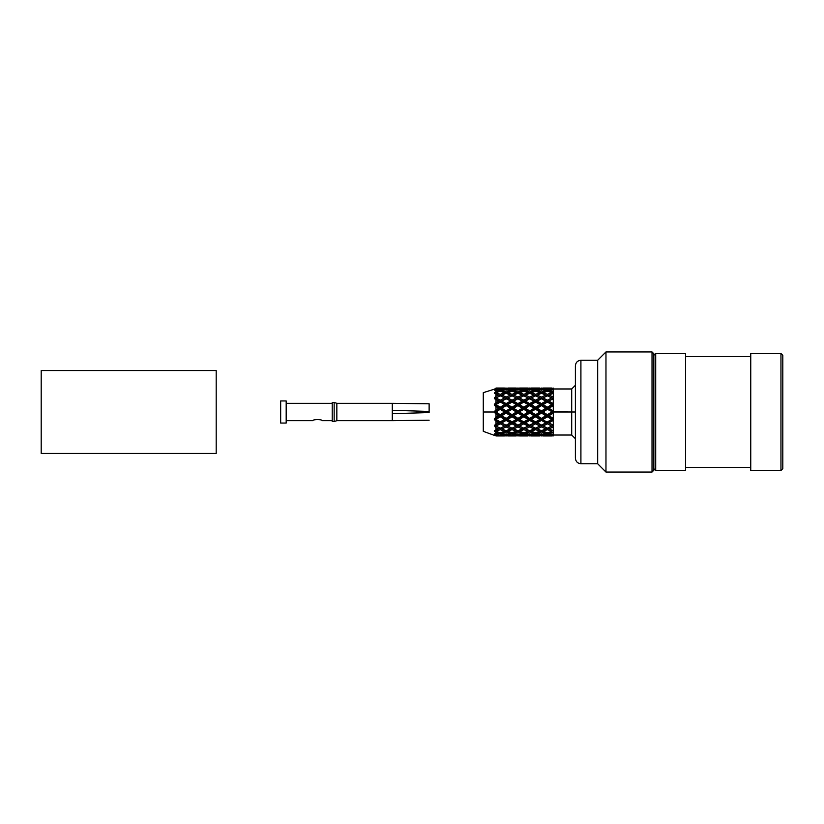 <?xml version="1.0" encoding="UTF-8"?>
<svg xmlns="http://www.w3.org/2000/svg" width="824" height="824" viewBox="0 0 824 824"><rect width="100%" height="100%" fill="white"/><g stroke="black" fill="none" stroke-linecap="round" stroke-linejoin="round"><path stroke-width="1.24" d="M495.997 411.99L500.24 414.709L512.034 408.426L506.121 404.934L512.034 401.618L506.121 398.548L512.034 395.819L511.395 395.541L512.034 395.819L506.121 398.548L512.034 401.618L506.121 398.785L501.868 401.134L506.121 403.616L510.396 401.134L506.121 403.616L506.121 405.604L510.396 408.251L512.034 408.426L510.396 408.251L506.121 405.604L501.868 408.251L506.121 410.96L510.396 408.251L506.121 410.96L506.121 413.04L510.396 415.749L512.034 415.574L506.121 412L506.121 410.96L501.868 408.251L506.121 405.604L506.121 403.616L501.868 401.134L506.121 398.785L506.121 397.096L510.396 395.067L511.395 395.541L506.121 393.264L510.396 395.067L506.121 397.096L506.121 398.548L500.24 401.618L501.868 401.134L500.24 401.618L506.121 404.934L500.24 408.426L501.868 408.251L500.24 408.426L506.121 412L500.24 415.574L501.868 415.749L506.121 418.396L510.396 415.749L506.121 413.04L501.868 415.749L506.121 413.04L506.121 412L500.24 408.426L506.121 404.934L500.24 401.618L506.121 398.548L500.889 396.107L512.034 401.618L505.483 404.811L512.034 408.426L506.121 412L504.473 412L500.889 409.703L504.473 412L500.24 414.709L500.24 415.574L506.121 419.066L512.034 415.574L510.396 415.749L506.121 418.396L506.121 420.384L510.396 422.867L512.034 422.382L501.868 415.749L500.24 415.574L506.121 412L504.473 412L506.121 412L512.034 415.574L500.24 422.382L506.121 425.215L510.396 422.867L506.121 420.384L501.868 422.867L506.121 420.384L506.121 419.066L500.24 415.574L500.24 416.779L504.473 419.395L506.121 419.066L504.473 419.395L500.24 416.779L495.966 419.395L500.24 421.929L504.473 419.395L500.24 422.382L506.121 425.452L512.034 422.382L506.121 425.215L506.121 426.904L510.396 428.933L512.034 428.181L500.24 422.382L506.121 419.066L512.034 422.382L500.24 428.181L506.121 430.736L510.396 428.933L506.121 426.904L501.868 428.933L506.121 426.904L506.121 425.452L500.24 422.382L500.24 423.793L504.473 426.08L506.121 425.452L504.473 426.08L500.24 423.793L495.966 426.07L500.24 428.181L506.121 425.452L512.034 428.181L506.121 430.736L500.24 428.181L500.24 429.654L504.473 431.374L506.121 430.509L506.121 431.972L510.396 433.331L512.034 432.384L510.396 433.331L506.121 431.972L501.868 433.331L506.121 434.433L510.396 433.331L506.121 434.433L501.868 433.331L506.121 431.972L506.121 430.509L504.473 431.374L500.24 429.654L495.966 431.364L500.24 432.837L504.473 431.374L500.24 432.837L495.997 431.374L500.24 429.654L500.24 428.181L495.997 426.08L500.24 423.793L500.24 421.929L495.997 419.406L500.24 416.779L500.24 414.709L495.997 412L500.24 409.291L500.889 409.703L500.24 409.291L495.997 411.99M597.678 360.243L605.97 351.951L597.678 360.243L597.678 463.757L580.91 463.757L597.678 463.757L597.678 360.243L580.91 360.243L580.91 463.757L580.91 360.243C577.572 360.582 575.729 362.426 575.389 365.763L575.389 458.237C575.739 461.564 577.583 463.407 580.91 463.757C577.583 463.407 575.739 461.564 575.389 458.237L575.389 365.763M605.97 472.049L605.97 351.951L605.97 472.049L652.021 472.049L652.021 351.951L652.021 472.049L605.97 472.049L597.678 463.757M653.854 470.205L653.854 353.795L653.854 470.205L652.021 472.049L653.854 470.205M510.396 435.649L506.121 435.927L510.89 435.319L506.121 435.072L510.396 435.649M506.121 388.073L511.395 389.01L510.396 388.351L501.868 388.351L506.121 388.928L510.396 388.351L506.121 388.928L506.121 390.236L506.121 388.928L501.868 388.351L506.121 388.073M506.121 389.567L512.034 391.616L506.121 389.567L501.868 390.669L506.121 392.028L510.396 390.669L506.121 392.028L506.121 393.491L506.121 392.028L501.868 390.669L506.121 389.567M501.868 395.067L506.121 397.096L501.868 395.067L506.121 393.264L501.868 395.067M506.121 433.764L506.121 435.072L501.868 435.649L506.121 435.927L500.868 434.99L501.868 435.649L506.121 435.072L506.121 433.764M500.868 389.01L501.868 388.351L500.868 389.01M500.24 391.616L501.868 390.669L500.24 391.616L500.24 390.205L504.473 389.227L505.483 389.865L500.889 388.619L504.473 389.227L500.24 390.205L500.24 391.616L499.602 391.256L500.24 391.616M500.24 395.819L501.373 395.304L500.24 395.819L505.483 398.322L500.24 395.819L495.966 397.93L500.24 400.207L504.473 397.92L500.24 400.207L500.24 402.071L505.483 404.811L500.24 402.071L495.966 404.605L500.24 407.221L504.473 404.605L500.24 407.221L500.24 409.291L500.24 407.221L495.997 404.605L500.24 402.071L500.24 400.207L495.997 397.93L500.24 395.819L500.24 394.346L504.473 392.626L506.121 393.491L500.889 391.369L504.473 392.626L500.24 394.346L500.24 395.819L494.338 398.548L495.997 397.92L494.338 398.548L500.24 401.618L494.338 404.934L495.997 404.594L494.338 404.934L500.24 408.426L494.338 412L495.966 412L494.338 412L500.24 415.574L494.338 419.066L495.997 419.395L494.338 419.066L500.24 422.382L494.338 425.452L500.24 428.181L494.338 425.452L500.24 422.382L494.338 419.066L500.24 415.574L494.338 412L500.24 408.426L494.338 404.934L500.24 401.618L494.338 398.548L500.24 395.819L499.602 395.541L500.24 395.819M500.24 432.384L501.868 433.331L500.24 432.384L500.24 433.795L504.473 434.773L505.483 434.135L504.473 434.773L500.24 433.795L495.966 434.763L500.24 435.463L504.473 434.773L500.24 435.463L495.997 434.773L500.24 433.795L500.24 432.384L499.602 432.744L500.24 432.384M500.24 435.793L504.978 435.608L495.997 435.947L500.24 435.793L500.24 434.598L500.24 435.793M504.473 388.053L495.997 388.053L500.889 388.166L500.24 388.207L500.24 389.402L500.24 388.207L495.966 388.063M500.24 388.537L495.966 389.237L500.24 390.205L495.997 389.227L500.24 388.537M500.24 391.163L495.966 392.636L500.24 394.346L495.997 392.636L500.24 391.163M495.358 435.525L495.966 435.937L495.358 435.525M494.338 390.236L495.997 389.227L494.338 390.236L495.173 389.155L494.338 389.948L499.602 391.256L495.997 389.958L495.997 391.472L498.613 390.669L495.162 392.152L495.997 391.472L495.997 389.958L494.338 389.948L495.997 388.671L498.613 388.351L499.602 389.01L495.997 388.145L498.613 388.351L494.338 389.659M494.338 393.491L495.997 392.626L494.338 393.491M494.338 430.509L495.997 431.364L494.338 430.509M494.338 433.764L495.997 435.329L498.613 435.649L494.338 435.34L495.997 435.855L499.107 435.319L495.997 435.329L495.997 435.855L494.338 435.34L495.997 435.855L495.173 434.845M495.997 432.528L494.338 431.158L498.613 433.331L499.602 432.744L498.613 433.331L495.997 432.528L495.997 434.042L498.613 433.331L494.338 434.052L495.997 434.042L495.997 432.528L495.173 431.848L495.997 432.528M495.997 427.718L498.613 428.933L500.24 428.181L498.613 428.933L495.997 427.718L495.997 430.066L498.613 428.933L494.338 430.612L495.162 431.848L494.338 430.612L495.997 430.066L495.997 427.718L495.173 426.914L495.997 427.718M495.935 396.344L498.613 395.067L499.602 395.541L495.997 393.934L498.613 395.067L495.997 396.282L494.338 398.651L500.24 401.618L495.997 399.671L495.997 402.637L498.613 401.134L495.997 402.637L494.338 405.223L498.613 408.251L500.24 408.426L495.997 406.623L495.997 409.909L498.613 408.251L495.162 410.723L494.338 412.464L498.613 415.749L500.24 415.574L498.613 415.749L495.997 414.091L495.997 417.377L498.613 415.749L494.338 418.777L494.338 419.653L498.613 422.867L500.24 422.382L498.613 422.867L495.997 421.363L495.997 424.329L498.613 422.867L494.338 425.349L495.173 426.914L494.338 425.349L495.997 424.329L495.997 421.363L494.338 418.777L495.997 417.377L495.997 414.091L494.338 411.537L495.997 409.909L495.997 406.623L494.338 405.223L494.338 404.347L495.997 402.637L495.997 399.671L494.338 397.91L495.997 396.282L495.997 393.934L495.935 396.344M494.338 392.842L495.173 392.152L494.338 393.388L495.997 393.934L494.338 393.388L495.997 391.472L494.338 392.842M495.162 388.392L495.997 388.671L483.286 392.657M483.286 412L483.286 431.343L483.286 392.657L483.286 412L494.338 412L483.286 412L483.286 431.343L483.286 412M494.338 412L495.966 412L494.338 412M506.76 412L507.769 412L506.76 412M516.267 412L517.266 412L512.034 409.291L512.034 407.221L507.769 404.605L506.121 404.934L512.034 402.071L512.034 400.207L507.769 397.92L506.121 398.548L512.034 395.819L507.769 397.92L512.034 400.207L516.267 397.92L512.034 395.819L512.034 394.346L507.769 392.626L506.121 393.491L512.034 391.163L507.769 392.626L512.034 394.346L516.267 392.626L512.034 391.163L516.267 392.626L512.034 394.346L512.034 395.819L516.267 397.92L512.034 400.207L512.034 402.071L507.769 404.605L512.034 407.221L516.267 404.605L512.034 402.071L516.267 404.605L512.034 407.221L512.034 409.291L507.265 412L512.034 409.291L516.267 412L513.991 413.463L516.267 412M518.543 412L516.761 412L517.905 412L512.034 408.426L517.905 404.934L516.267 404.605L517.905 404.934L512.034 401.618L517.905 398.548L512.034 395.819L517.905 398.548L512.034 401.618L517.905 404.934L512.034 408.426L517.905 412L513.991 414.39L517.905 412L517.905 410.96L513.661 408.251L512.034 408.426L513.661 408.251L517.905 405.604L517.905 403.616L513.661 401.134L512.034 401.618L517.905 398.785L517.905 397.096L513.661 395.067L512.034 395.819L517.905 393.264L513.661 395.067L517.905 397.096L522.179 395.067L517.905 393.264L522.179 395.067L517.905 397.096L517.905 398.785L513.661 401.134L517.905 403.616L522.179 401.134L517.905 398.785L522.179 401.134L517.905 403.616L517.905 405.604L513.661 408.251L517.905 410.96L522.179 408.251L517.905 405.604L522.179 408.251L517.905 410.96L517.905 413.04L517.905 412L523.827 408.426L522.179 408.251L523.827 408.426L517.905 404.934L523.827 401.618L517.905 398.548L523.827 395.819L522.179 395.067L523.827 395.819L517.905 398.548L523.827 401.618L517.905 404.934L523.827 408.426L517.905 412L523.827 415.574L522.179 415.749L517.905 413.04L513.991 415.543L517.905 413.04L522.179 415.749L517.905 418.396L513.661 415.749L512.034 415.574L512.034 414.709L507.769 412L512.034 414.709L513.991 413.463L512.034 414.709L512.034 416.779L512.034 415.574L513.991 414.39L512.034 415.574L513.991 416.759L512.034 415.574L513.991 415.543L517.905 418.396L522.179 415.749L523.827 415.574L518.543 412M528.06 412L529.059 412L523.827 409.291L523.827 407.221L519.553 404.605L517.905 404.934L523.827 402.071L523.827 400.207L519.553 397.92L517.905 398.548L523.827 395.819L519.553 397.92L523.827 400.207L528.06 397.92L523.827 395.819L523.827 394.346L519.553 392.626L517.905 393.491L516.267 392.626L517.905 393.491L517.905 392.028L513.661 390.669L512.034 391.616L512.034 390.205L507.769 389.227L506.76 389.865L512.034 388.537L507.769 389.227L512.034 390.205L516.267 389.227L512.034 388.537L516.267 389.227L512.034 390.205L512.034 391.616L517.905 389.567L513.661 390.669L517.905 392.028L522.179 390.669L517.905 389.567L522.179 390.669L517.905 392.028L517.905 393.491L523.827 391.163L519.553 392.626L523.827 394.346L528.06 392.626L523.827 391.163L528.06 392.626L523.827 394.346L523.827 395.819L528.06 397.92L523.827 400.207L523.827 402.071L519.553 404.605L523.827 407.221L528.06 404.605L523.827 402.071L528.06 404.605L523.827 407.221L523.827 409.291L519.048 412L523.827 409.291L528.06 412L527.082 412.628L528.06 412M529.688 412L531.336 412L528.555 412L529.688 412L523.827 408.426L529.688 404.934L523.827 401.618L529.688 398.548L523.827 395.819L529.688 398.548L523.827 401.618L529.688 404.934L523.827 408.426L529.688 412L527.082 413.597L529.688 412L529.688 410.96L525.454 408.251L523.827 408.426L525.454 408.251L529.688 405.604L529.688 403.616L525.454 401.134L523.827 401.618L529.688 398.785L529.688 397.096L525.454 395.067L523.827 395.819L529.688 393.264L525.454 395.067L529.688 397.096L533.962 395.067L529.688 393.264L533.962 395.067L529.688 397.096L529.688 398.785L525.454 401.134L529.688 403.616L533.962 401.134L529.688 398.785L533.962 401.134L529.688 403.616L529.688 405.604L525.454 408.251L529.688 410.96L533.962 408.251L529.688 405.604L533.962 408.251L529.688 410.96L529.688 413.04L529.688 412L535.61 408.426L533.962 408.251L535.61 408.426L529.688 404.934L535.61 401.618L529.688 398.548L535.61 395.819L533.962 395.067L535.61 395.819L529.688 398.548L535.61 401.618L529.688 404.934L535.61 408.426L529.688 412L535.61 415.574L533.962 415.749L529.688 413.04L527.082 414.709L529.688 413.04L533.962 415.749L529.688 418.396L525.454 415.749L523.827 415.574L516.267 419.395L512.034 416.779L507.769 419.395L506.121 419.066L507.769 419.395L512.034 416.779L516.267 419.395L513.991 420.776L517.905 419.066L513.991 416.759L517.905 419.066L513.991 421.301L517.905 419.066L517.905 418.396L517.905 420.384L517.905 419.066L523.827 415.574L523.827 414.709L519.553 412L523.827 414.709L527.082 412.628L523.827 414.709L523.827 416.779L523.827 415.574L527.082 413.597L523.827 415.574L527.082 417.531L523.827 415.574L525.454 415.749L527.082 414.709L525.454 415.749L529.688 418.396L533.962 415.749L535.61 415.574L529.688 412M539.864 412L541.481 412L539.864 412L535.61 409.291L535.61 407.221L531.336 404.605L529.688 404.934L535.61 402.071L535.61 400.207L531.336 397.92L529.688 398.548L535.61 395.819L531.336 397.92L535.61 400.207L539.864 397.92L535.61 395.819L535.61 394.346L531.336 392.626L529.688 393.491L528.06 392.626L529.688 393.491L529.688 392.028L527.082 391.163L525.454 390.669L523.827 391.616L522.179 390.669L523.827 391.616L523.827 390.205L519.553 389.227L518.543 389.865L523.827 388.537L519.553 389.227L523.827 390.205L528.06 389.227L523.827 388.537L528.06 389.227L523.827 390.205L523.827 391.616L529.688 389.567L525.454 390.669L529.688 392.028L533.962 390.669L529.688 389.567L533.962 390.669L529.688 392.028L529.688 393.491L535.61 391.163L531.336 392.626L535.61 394.346L539.864 392.626L535.61 391.163L539.864 392.626L535.61 394.346L535.61 395.819L539.864 397.92L535.61 400.207L535.61 402.071L531.336 404.605L535.61 407.221L539.864 404.605L535.61 402.071L539.864 404.605L535.61 407.221L535.61 409.291L530.326 412L535.61 409.291L539.864 412L535.61 414.709L531.336 412L535.61 414.709L539.864 412M542.12 412L540.348 412L541.481 412L535.61 408.426L541.481 404.934L535.61 401.618L541.481 398.548L535.61 395.819L541.481 398.548L535.61 401.618L541.481 404.934L535.61 408.426L541.481 412L540.184 412.803L541.481 412L541.481 410.96L537.248 408.251L535.61 408.426L537.248 408.251L541.481 405.604L541.481 403.616L537.248 401.134L535.61 401.618L541.481 398.785L541.481 397.096L537.248 395.067L535.61 395.819L541.481 393.264L537.248 395.067L541.481 397.096L545.745 395.067L541.481 393.264L545.745 395.067L541.481 397.096L541.481 398.785L537.248 401.134L541.481 403.616L545.745 401.134L541.481 398.785L545.745 401.134L541.481 403.616L541.481 405.604L537.248 408.251L541.481 410.96L545.745 408.251L541.481 405.604L545.745 408.251L541.481 410.96L541.481 413.04L541.481 412L547.394 408.426L545.745 408.251L547.394 408.426L541.481 404.934L547.394 401.618L541.481 398.548L547.394 395.819L545.745 395.067L547.394 395.819L541.481 398.548L547.394 401.618L541.481 404.934L547.394 408.426L541.481 412L547.394 415.574L545.745 415.749L541.481 413.04L540.184 413.875L541.481 413.04L545.745 415.749L541.481 418.396L537.248 415.749L535.61 415.574L528.06 419.395L523.827 416.779L519.553 419.395L517.905 419.066L523.827 422.382L522.179 422.867L517.905 420.384L513.991 422.681L517.905 420.384L522.179 422.867L517.905 425.215L507.769 419.395L512.034 421.929L513.991 420.776L512.034 421.929L512.034 423.793L512.034 422.382L513.991 421.301L512.034 422.382L513.991 423.443L512.034 422.382L513.991 422.681L517.905 425.215L523.827 422.382L517.905 419.066L519.553 419.395L523.827 416.779L528.06 419.395L527.082 419.993L529.688 419.066L527.082 417.531L529.688 419.066L527.082 420.57L529.688 418.396L529.688 420.384L529.688 419.066L535.61 415.574L535.61 414.709L535.61 416.779L535.61 415.574L540.184 412.803L535.61 415.574L540.184 418.304L535.61 415.574L537.248 415.749L540.184 413.875L537.248 415.749L541.481 418.396L545.745 415.749L547.394 415.574L542.12 412M553.285 412L571.702 412L553.285 411.856L553.285 413.04L553.285 412L547.394 408.426L553.285 412L547.394 415.574L549.041 415.749L553.285 413.04L553.285 420.384L553.285 418.396L549.041 415.749L553.285 418.396L553.285 413.04L549.041 415.749L547.394 415.574L547.394 414.709L547.394 415.574L553.285 419.066L547.394 415.574L547.394 416.779L551.658 419.395L553.285 419.066L547.394 422.382L549.041 422.867L553.285 420.384L553.285 426.904L553.285 425.215L549.041 422.867L553.285 425.215L553.285 420.384L549.041 422.867L547.394 422.382L553.285 419.066L547.394 421.929L551.658 419.395L547.394 416.779L543.119 419.395L547.394 416.779L547.394 415.574L541.481 419.066L553.285 425.452L541.481 419.066L541.481 418.396L541.481 419.066L547.394 422.382L547.394 423.793L551.658 426.08L553.285 425.452L547.394 428.181L549.041 428.933L553.285 426.904L553.285 430.736L549.041 428.933L553.285 430.736L553.285 426.904L549.041 428.933L547.394 428.181L553.285 425.452L547.394 428.181L551.658 426.08L547.394 423.793L543.119 426.08L547.394 423.793L547.394 422.382L540.184 418.304L541.481 419.066L541.481 420.384L545.745 422.867L547.394 422.382L541.481 425.452L547.394 428.181L541.481 425.452L547.394 422.382L541.481 425.215L545.745 422.867L541.481 420.384L537.248 422.867L541.481 420.384L541.481 419.066L535.61 422.382L547.394 428.181L547.394 429.654L551.658 431.374L547.394 432.837L551.658 431.374L547.394 429.654L542.625 431.096L547.394 432.837L543.119 431.374L547.394 429.654L547.394 428.181L535.61 421.929L541.481 425.452L541.481 426.904L545.745 428.933L547.394 428.181L541.481 430.736L545.745 428.933L541.481 426.904L537.248 428.933L541.481 426.904L541.481 425.452L529.688 419.066L535.61 422.382L535.61 423.793L539.864 426.08L541.481 425.452L535.61 428.181L541.481 430.736L535.61 428.181L541.481 425.452L535.61 428.181L539.864 426.08L535.61 423.793L531.336 426.08L535.61 423.793L535.61 422.382L529.688 425.452L535.61 428.181L529.688 425.452L535.61 428.181L535.61 429.654L539.864 431.374L541.481 430.509L535.61 432.837L539.864 431.374L535.61 429.654L530.831 431.096L535.61 432.837L531.336 431.374L535.61 429.654L535.61 428.181L527.082 424.123L529.688 425.452L529.688 426.904L533.962 428.933L535.61 428.181L529.688 430.736L533.962 428.933L529.688 426.904L525.454 428.933L529.688 426.904L529.688 425.452L523.827 428.181L529.688 430.736L523.827 428.181L527.082 426.575L523.827 428.181L513.991 423.443L517.905 425.452L517.905 426.904L522.179 428.933L523.188 428.459L517.905 430.736L522.179 428.933L517.905 426.904L513.661 428.933L517.905 426.904L517.905 425.452L512.034 428.181L517.905 430.736L512.034 428.181L513.991 427.234L512.034 428.181L507.769 426.08L512.034 428.181L512.034 429.654L516.267 431.374L517.905 430.509L512.034 432.837L516.267 431.374L512.034 429.654L507.265 431.096L512.034 432.837L507.769 431.374L512.034 429.654L512.034 428.181L517.905 425.452L523.827 428.181L523.827 429.654L528.06 431.374L523.827 432.837L528.06 431.374L523.827 429.654L519.048 431.096L523.827 432.837L519.553 431.374L523.827 429.654L523.827 428.181L523.188 428.459L535.61 422.382L553.285 412L551.658 412L552.646 412L547.394 409.291L547.394 407.221L543.119 404.605L541.481 404.934L547.394 402.071L547.394 400.207L543.119 397.92L541.481 398.548L547.394 395.819L543.119 397.92L547.394 400.207L551.658 397.92L547.394 395.819L547.394 394.346L543.119 392.626L541.481 393.491L539.864 392.626L541.481 393.491L541.481 392.028L540.184 391.585L537.248 390.669L535.61 391.616L533.962 390.669L535.61 391.616L535.61 390.205L531.336 389.227L530.326 389.865L535.61 388.537L531.336 389.227L535.61 390.205L539.864 389.227L535.61 388.537L539.864 389.227L535.61 390.205L535.61 391.616L541.481 389.567L537.248 390.669L541.481 392.028L545.745 390.669L541.481 389.567L545.745 390.669L541.481 392.028L541.481 393.491L547.394 391.163L543.119 392.626L547.394 394.346L551.658 392.626L547.394 391.163L551.658 392.626L547.394 394.346L547.394 395.819L548.485 396.344M507.769 435.947L512.034 435.793L512.034 434.598L512.034 435.793L507.769 435.947L516.267 435.947M512.034 435.463L506.76 434.135L507.769 434.773L512.034 433.795L512.034 432.384L512.034 433.795L507.769 434.773L512.034 435.463L516.267 434.773L512.034 433.795L516.267 434.773L512.034 435.463M507.265 431.096L506.121 430.509L507.265 431.096M507.769 426.08L506.121 425.452L507.769 426.08L512.034 423.793L507.769 426.08M513.991 427.234L516.267 426.08L512.034 423.793L516.267 426.08L513.991 427.234M512.034 389.402L512.034 388.207L507.265 388.392L516.267 388.053L512.034 388.207L512.034 389.402M517.266 434.135L516.267 434.773L517.266 434.135M517.266 425.678L516.267 426.08L517.266 425.678M517.266 389.865L516.267 389.227L517.266 389.865M517.905 435.927L512.672 434.99L513.661 435.649L517.905 435.072L517.905 433.764L517.905 435.072L513.661 435.649L522.179 435.649L517.905 435.072L522.179 435.649L517.905 435.927M517.905 434.433L512.034 432.384L513.991 433.239L517.905 431.972L517.905 430.509L517.905 431.972L513.661 433.331L517.905 434.433L522.179 433.331L517.905 431.972L522.179 433.331L517.905 434.433M517.905 425.452L523.827 422.382L517.905 425.452M517.905 390.236L517.905 388.928L513.661 388.351L512.672 389.01L513.991 388.32L517.905 388.073L513.661 388.351L517.905 388.928L522.179 388.351L517.905 388.073L522.179 388.351L517.905 388.928L517.905 390.236M523.188 434.99L522.179 435.649L523.188 434.99M523.827 432.384L522.179 433.331L523.827 432.384L523.827 433.795L523.827 432.384L524.455 432.744L523.827 432.384M523.188 389.01L522.179 388.351L523.188 389.01M519.553 435.947L523.827 435.793L523.827 434.598L523.827 435.793L519.553 435.947L528.06 435.947M523.827 435.463L518.543 434.135L519.553 434.773L523.827 433.795L519.553 434.773L523.827 435.463L528.06 434.773L523.827 433.795L528.06 434.773L523.827 435.463M519.048 431.096L517.905 430.509L519.048 431.096M519.553 426.08L518.543 425.678L519.553 426.08L523.827 423.793L523.827 421.929L519.553 419.395L523.827 421.929L527.082 419.993L523.827 421.929L523.827 423.793L519.553 426.08M527.082 426.575L528.06 426.08L523.827 423.793L528.06 426.08L527.082 426.575M523.827 389.402L523.827 388.207L519.048 388.392L528.06 388.053L523.827 388.207L523.827 389.402M529.059 434.135L528.06 434.773L529.059 434.135M529.059 425.678L528.06 426.08L529.059 425.678M527.082 424.123L523.827 422.382L527.082 420.57L523.827 422.382L527.082 424.123M529.059 389.865L528.06 389.227L529.059 389.865M529.688 435.927L524.455 434.99L525.454 435.649L529.688 435.072L529.688 433.764L529.688 435.072L525.454 435.649L533.962 435.649L529.688 435.072L533.962 435.649L529.688 435.927M529.688 434.433L524.455 432.744L525.454 433.331L529.688 431.972L529.688 430.509L529.688 431.972L525.454 433.331L529.688 434.433L533.962 433.331L529.688 431.972L533.962 433.331L529.688 434.433M529.688 425.215L523.827 422.382L525.454 422.867L529.688 420.384L525.454 422.867L529.688 425.215L533.962 422.867L529.688 420.384L533.962 422.867L529.688 425.215M529.688 390.236L529.688 388.928L525.454 388.351L524.455 389.01L527.082 388.207L529.688 388.073L525.454 388.351L529.688 388.928L533.962 388.351L529.688 388.073L533.962 388.351L529.688 388.928L529.688 390.236M534.972 434.99L533.962 435.649L534.972 434.99M535.61 432.384L533.962 433.331L535.61 432.384L535.61 433.795L535.61 432.384L536.249 432.734L535.61 432.384M534.972 422.568L533.962 422.867L534.972 422.568M534.972 389.01L533.962 388.351L534.972 389.01M531.336 435.947L535.61 435.793L535.61 434.598L535.61 435.793L531.336 435.947L539.864 435.947M535.61 435.463L530.326 434.135L531.336 434.773L535.61 433.795L531.336 434.773L535.61 435.463L539.864 434.773L535.61 433.795L539.864 434.773L535.61 435.463M530.831 431.096L529.688 430.509L530.831 431.096M535.61 421.929L529.688 419.066L531.336 419.395L535.61 416.779L531.336 419.395L535.61 421.929L539.864 419.395L535.61 416.779L539.864 419.395L535.61 421.929M535.61 389.402L535.61 388.207L530.831 388.392L539.864 388.053L535.61 388.207L535.61 389.402M535.61 428.181L536.702 427.656M540.853 434.135L539.864 434.773L540.853 434.135M540.853 419.189L539.864 419.395L540.853 419.189M540.853 389.865L539.864 389.227L540.853 389.865M536.702 396.344L535.61 395.819M539.977 435.865L536.249 434.99L537.248 435.649L541.481 435.072L541.481 433.764L541.481 435.072L537.248 435.649L540.184 435.875M541.481 435.927L545.745 435.649L541.481 435.072L545.745 435.649L541.481 435.927M541.481 434.433L536.249 432.734L537.248 433.331L541.481 431.972L541.481 430.509L541.481 431.972L537.248 433.331L541.481 434.433L545.745 433.331L541.481 431.972L545.745 433.331L541.481 434.433M541.481 390.236L541.481 388.928L537.248 388.351L536.249 389.01L540.184 388.125L537.248 388.351L541.481 388.928L545.745 388.351L541.481 388.073L545.745 388.351L541.481 388.928L541.481 390.236M546.755 434.99L545.745 435.649L546.755 434.99M547.394 432.384L545.745 433.331L547.394 432.384L547.394 433.795L547.394 432.384L548.032 432.734L547.394 432.384M547.394 391.616L545.745 390.669L547.394 391.616L547.394 390.205L543.119 389.227L542.12 389.865L547.394 388.537L543.119 389.227L547.394 390.205L551.658 389.227L547.394 388.537L551.658 389.227L547.394 390.205L547.394 391.616L548.032 391.266L547.394 391.616M546.755 389.01L545.745 388.351L546.755 389.01M543.119 435.947L547.394 435.793L547.394 434.598L547.394 435.793L543.119 435.947L551.658 435.947M547.394 435.463L542.12 434.135L543.119 434.773L547.394 433.795L543.119 434.773L547.394 435.463L551.658 434.773L547.394 433.795L551.658 434.773L547.394 435.463M542.625 431.096L541.481 430.509L542.625 431.096M547.394 414.709L542.625 412L547.394 409.291L543.119 412L547.394 414.709L551.658 412L547.394 414.709M543.119 404.605L547.394 407.221L551.658 404.605L547.394 402.071L543.119 404.605M547.394 389.402L547.394 388.207L542.625 388.392L551.658 388.053L547.394 388.207L547.394 389.402M552.646 434.145L551.658 434.773L552.646 434.145M547.394 395.819L553.285 393.264L553.285 398.785L553.285 397.096L549.041 395.067L553.285 397.096L553.285 393.264L547.394 395.819L553.285 398.548L547.394 395.819L553.285 398.548L547.394 401.618L553.285 398.785L553.285 405.604L553.285 403.616L549.041 401.134L553.285 403.616L553.285 398.785L547.394 401.618L553.285 398.548L551.658 397.92L547.394 400.207L547.394 401.618L553.285 404.934L547.394 401.618L553.285 404.934L547.394 408.426L549.041 408.251L553.285 405.604L553.285 411.856L553.285 410.96L549.041 408.251L553.285 410.96L553.285 405.604L549.041 408.251L547.394 408.426L553.285 404.934L551.658 404.605L547.394 407.221L547.394 409.291L552.646 412M553.285 393.491L551.658 392.626L553.285 393.491M552.646 389.855L551.658 389.227L552.646 389.855M549.041 435.649L553.285 435.927L553.285 435.072L549.041 435.649L548.032 434.99L549.041 435.649L553.285 435.072L553.285 433.939L553.285 435.927L549.041 435.649M549.041 433.331L553.285 434.433L553.285 431.972L549.041 433.331L548.032 432.734L549.041 433.331L553.285 431.972L553.285 430.715L553.285 434.433L549.041 433.331M549.041 390.669L553.285 392.028L553.285 389.567L548.032 391.266L553.285 389.567L553.285 392.028L549.041 390.669M553.285 393.285L553.285 392.028L553.285 393.285M549.041 388.351L553.285 388.928L553.285 388.073L548.032 389.01L553.285 388.073L553.285 388.928L549.041 388.351M553.285 390.061L553.285 388.928L553.285 390.061M571.702 412L571.702 388.979L571.702 435.021L571.702 388.979L571.702 412L575.389 412L571.702 412M750.746 470.483L750.746 353.517L750.746 470.483L780.956 470.483L780.956 353.517L750.746 353.517L780.956 353.517L780.956 470.483L782.8 468.64L782.8 355.36L780.956 353.517L782.8 355.36L782.8 468.64M750.746 356.555L685.537 356.555L750.746 356.555M685.537 353.517L685.537 470.483L685.537 353.517L655.698 353.517L655.698 470.483L655.698 353.517L685.537 353.517M653.854 468.64L655.698 470.483L653.854 468.64M429.129 411.444L429.129 403.781L392.286 403.338L392.286 410.29L429.129 411.444L392.286 410.29L392.286 413.71L392.286 403.338L429.129 403.781L429.129 411.444M429.129 412.556C429.129 421.764 429.129 421.764 429.129 412.556C429.129 421.764 429.129 421.764 429.129 412.556L392.286 413.71L429.129 412.556M336.841 403.338L336.841 420.662L392.286 420.662L392.286 413.71L392.286 420.662L336.841 420.662L336.841 403.338L334.153 402.421L334.153 421.579L334.153 402.421L336.841 403.338L392.286 403.338M286.186 420.662L312.904 420.662L286.186 420.662M322.112 420.662L332.227 420.662L322.112 420.662C322.38 419.241 312.636 419.241 312.904 420.662M286.186 423.052L286.186 400.948L280.665 400.948L280.665 423.052L280.665 400.948L286.186 400.948L286.186 423.052L280.665 423.052M332.227 421.579L332.227 402.421L332.227 421.579L334.153 421.579L332.227 421.579M41.2 370.553L41.2 453.447L216.197 453.447L216.197 370.553L216.197 453.447L41.2 453.447L41.2 370.553L216.197 370.553M653.854 353.795L652.021 351.951L605.97 351.951M504.473 435.947L495.966 435.937M483.286 431.343L494.338 435.35M507.769 388.053L516.267 388.053M519.553 388.053L528.06 388.053M531.336 388.053L539.864 388.053M543.119 388.053L551.658 388.053M553.285 388.979L571.702 388.979L575.389 385.292M575.389 438.708L571.702 435.021L553.285 435.021M750.746 467.445L685.537 467.445M685.537 470.483L655.698 470.483M653.854 355.36L655.698 353.517M286.186 403.338L332.227 403.338M332.227 402.421L334.153 402.421M336.841 420.662L334.153 421.579M429.129 420.219L392.286 420.662"/></g></svg>

